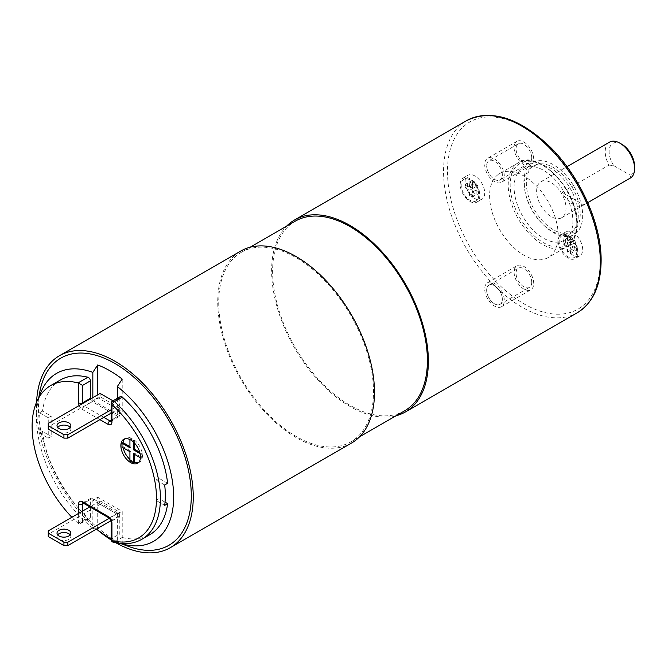 <?xml version="1.0" encoding="UTF-8"?>
<svg xmlns="http://www.w3.org/2000/svg" width="668" height="668" viewBox="0 0 668 668"><rect width="100%" height="100%" fill="white"/><g stroke="black" fill="none" stroke-linecap="round" stroke-linejoin="round"><path stroke-width="0.5" stroke-dasharray="3.34 2.5" d="M117.326 398.303L117.326 414.653L92.835 400.516L97.728 397.685L97.728 394.863M120.783 543.51A96.985 55.995 60 0 1 117.635 542.458A96.985 55.995 60 0 1 117.326 542.349L117.326 514.21L92.835 500.065L97.728 497.234L97.728 528.346M95.992 529.348L92.835 528.204L92.835 500.065M92.835 528.204A96.985 55.995 60 0 1 36.498 417.767A96.985 55.995 -120 0 1 37.658 403.94L38.744 397.819M39.362 396.792A96.985 55.995 -120 0 0 37.658 403.94M92.835 397.685L92.835 400.516M60.404 379.983A89.345 51.586 -120 0 0 42.518 411.062L51.194 416.072L48.255 417.767L48.255 438.133L51.194 436.429L51.194 416.072M71.868 517.257A89.345 51.586 -120 0 0 78.089 523.294A2.772 1.603 -120 0 0 78.624 523.687L80.586 523.495L82.548 521.424L90.38 516.898A2.772 1.603 60 0 1 89.804 518.168A2.772 1.603 60 0 1 87.892 517.633A89.345 51.586 -120 0 1 42.518 431.428L51.194 436.429M90.38 516.898L90.38 499.464L83.692 503.321M141.908 539.26A89.345 51.586 60 0 1 114.428 542.007L122.269 537.481A2.772 1.603 60 0 1 119.772 533.866L119.772 516.431A2.772 1.603 -120 0 0 117.81 513.041L92.343 498.328A2.772 1.603 -120 0 0 90.957 498.194A2.772 1.603 -120 0 0 90.38 499.464M122.269 537.481A89.345 51.586 -120 0 0 149.749 534.734M165.038 502.161L158.959 498.654L158.959 478.288L156.02 479.983L156.02 500.349L158.959 498.654M167.635 483.298L158.959 478.288M112.508 401.084A2.772 1.603 -120 0 0 111.932 402.345L119.772 397.827A2.772 1.603 60 0 1 120.349 396.558M119.772 397.827L119.772 415.262L111.932 419.78A2.772 1.603 60 0 1 111.364 421.049A2.772 1.603 60 0 1 111.113 421.149M90.481 399.046A2.772 1.603 -120 0 0 92.343 401.685L117.81 416.389A2.772 1.603 -120 0 0 119.196 416.523A2.772 1.603 -120 0 0 119.772 415.262M122.219 379.09L122.219 411.83L97.728 397.685M117.326 414.653L122.219 411.83M112.959 400.825L119.772 404.758L119.772 408.148L100.175 396.842L100.175 393.444M39.754 392.174A108.066 62.391 -120 0 0 38.46 407.589A108.066 62.391 60 0 0 128.866 546.524M117.326 542.349L122.219 544.111A102.53 59.193 60 0 1 111.122 538.901M122.219 544.111L122.219 511.379L97.728 497.234M117.326 514.21L122.219 511.379M119.772 515.621L119.772 512.222L100.175 500.916L100.175 504.307L119.772 515.621L110.871 520.756M119.772 512.222L109.318 518.268M100.175 500.916L89.846 506.878M70.207 534.851A6.931 4 180 0 1 70.858 536.546A6.931 4 180 0 1 66.583 540.245A6.931 4 180 0 1 59.035 539.377A6.931 4 180 0 1 57.005 536.546A6.931 4 180 0 1 57.657 534.851M48.255 536.546L48.255 534.283L100.175 504.307M48.255 530.893L48.255 534.283M115.956 542.817A110.838 63.994 60 0 1 111.155 539.961M97.436 529.866A110.838 63.994 60 0 1 36.498 406.453A110.838 63.994 -120 0 1 36.59 402.136M351.535 443.051A110.838 63.994 60 0 1 266.123 413.358A110.838 63.994 60 0 1 217.743 301.819A110.838 63.994 -120 0 1 240.697 251.076M241.39 252.279A109.452 63.193 -120 0 1 325.733 281.595A109.452 63.193 -120 0 1 373.512 391.749A109.452 63.193 60 0 1 350.842 441.857A109.452 63.193 60 0 1 266.499 412.532A109.452 63.193 60 0 1 218.72 302.379A109.452 63.193 -120 0 1 241.39 252.279L250.124 247.235M404.724 410.745A109.452 63.193 60 0 1 320.381 381.42A109.452 63.193 60 0 1 272.602 271.275A109.452 63.193 -120 0 1 295.273 221.166M395.99 415.788A110.838 63.994 60 0 1 314.377 376A110.838 63.994 60 0 1 271.625 270.707A110.838 63.994 -120 0 1 286.539 226.21M531.736 282.305A11.08 6.396 60 0 1 529.44 287.374A11.08 6.396 60 0 1 520.898 284.409A11.08 6.396 60 0 1 516.055 273.254A11.08 6.396 60 0 1 518.351 268.177A11.08 6.396 60 0 1 526.893 271.15A11.08 6.396 60 0 1 531.736 282.305M531.736 157.865A11.08 6.396 -120 0 0 526.893 146.709A11.08 6.396 -120 0 0 518.351 143.737A11.08 6.396 -120 0 0 516.055 148.814A11.08 6.396 -120 0 0 520.898 159.969A11.08 6.396 -120 0 0 529.44 162.942A11.08 6.396 -120 0 0 531.736 157.865M484.709 192.935A13.853 7.999 60 0 1 481.837 199.273A13.853 7.999 60 0 1 471.165 195.565A13.853 7.999 60 0 1 465.112 181.621A13.853 7.999 60 0 1 467.984 175.275A13.853 7.999 60 0 1 478.664 178.991A13.853 7.999 60 0 1 484.709 192.935M563.082 238.184A13.853 7.999 -120 0 0 569.128 252.128A13.853 7.999 -120 0 0 579.807 255.836A13.853 7.999 -120 0 0 582.68 249.498A13.853 7.999 -120 0 0 576.626 235.554A13.853 7.999 -120 0 0 565.955 231.838A13.853 7.999 -120 0 0 563.082 238.184M499.647 173.563A48.488 27.998 -120 0 1 537.014 186.556A48.488 27.998 -120 0 1 558.181 235.353A48.488 27.998 60 0 1 548.144 257.556A48.488 27.998 60 0 1 510.769 244.563A48.488 27.998 60 0 1 489.602 195.766A48.488 27.998 -120 0 1 499.647 173.563L518.259 162.817A48.488 27.998 60 0 1 555.634 175.809A48.488 27.998 60 0 1 576.801 224.607A48.488 27.998 60 0 1 566.756 246.809A48.488 27.998 60 0 1 529.39 233.817A48.488 27.998 60 0 1 508.223 185.011A48.488 27.998 60 0 1 518.259 162.817C537.431 148.396 578.83 190.489 577.202 224.039C576.993 235.203 573.503 242.785 566.756 246.809L548.144 257.556M522.71 168.252A41.566 23.998 -120 0 1 554.732 179.383A41.566 23.998 -120 0 1 572.877 221.217A41.566 23.998 60 0 1 564.268 240.246A41.566 23.998 60 0 1 532.237 229.107A41.566 23.998 60 0 1 514.101 187.274A41.566 23.998 -120 0 1 522.71 168.252L532.505 162.591A41.566 23.998 -120 0 0 523.896 181.621A41.566 23.998 60 0 0 542.04 223.454A41.566 23.998 60 0 0 574.071 234.585A41.566 23.998 60 0 0 582.68 215.555A41.566 23.998 -120 0 0 564.535 173.73A41.566 23.998 -120 0 0 532.505 162.591M580.225 214.144A38.101 21.994 60 0 1 572.334 231.587A38.101 21.994 60 0 1 542.975 221.375A38.101 21.994 60 0 1 526.342 183.032A38.101 21.994 -120 0 1 534.233 165.597A38.101 21.994 -120 0 1 563.6 175.801A38.101 21.994 -120 0 1 580.225 214.144M532.279 166.724A38.101 21.994 -120 0 1 561.638 176.936A38.101 21.994 -120 0 1 578.271 215.28A38.101 21.994 60 0 1 570.38 232.714A38.101 21.994 60 0 1 541.013 222.511A38.101 21.994 60 0 1 524.388 184.168A38.101 21.994 -120 0 1 532.279 166.724L534.233 165.597M540.938 181.721A20.783 11.999 -120 0 1 556.953 187.291A20.783 11.999 -120 0 1 566.021 208.207A20.783 11.999 60 0 1 561.721 217.718A20.783 11.999 60 0 1 545.706 212.148A20.783 11.999 60 0 1 536.629 191.24A20.783 11.999 -120 0 1 540.938 181.721L566.982 166.683M561.93 192.267L583.832 204.917A20.783 11.999 60 0 1 583.273 205.276A20.783 11.999 60 0 1 561.93 192.267L608.949 165.113A20.783 11.999 60 0 1 605.208 151.644A20.783 11.999 60 0 1 609.517 142.134M583.832 204.917L587.756 202.646M608.949 165.113L613.725 165.614A18.011 10.396 60 0 1 609.884 147.085A18.011 10.396 60 0 1 621.866 144.288M634.6 166.349A18.011 10.396 60 0 1 629.999 175.008L630.859 177.763M613.725 165.614L629.999 175.008M502.344 299.272A11.08 6.396 60 0 1 500.048 304.349A11.08 6.396 60 0 1 491.506 301.377A11.08 6.396 60 0 1 486.663 290.221A11.08 6.396 60 0 1 494.504 285.695A11.08 6.396 60 0 1 502.344 299.272A11.08 6.396 -120 0 0 497.501 288.117A11.08 6.396 -120 0 0 488.959 285.144A11.08 6.396 -120 0 0 486.663 290.221A11.08 6.396 60 0 0 494.504 303.798A11.08 6.396 60 0 0 502.344 299.272M502.344 174.832A11.08 6.396 -120 0 0 497.501 163.677A11.08 6.396 -120 0 0 488.959 160.712A11.08 6.396 -120 0 0 486.663 165.781A11.08 6.396 60 0 1 494.504 161.255A11.08 6.396 60 0 1 502.344 174.832A11.08 6.396 60 0 1 500.048 179.909A11.08 6.396 60 0 1 491.506 176.936A11.08 6.396 60 0 1 486.663 165.781A11.08 6.396 60 0 0 494.504 179.358A11.08 6.396 60 0 0 502.344 174.832M479.808 195.766A13.853 7.999 60 0 1 476.935 202.103A13.853 7.999 60 0 1 466.264 198.396A13.853 7.999 60 0 1 460.219 184.452A13.853 7.999 60 0 1 463.083 178.106A13.853 7.999 60 0 1 473.762 181.821A13.853 7.999 60 0 1 479.808 195.766M478.831 195.198A12.467 7.198 60 0 1 478.012 199.006A12.467 7.198 60 0 1 468.118 198.955A12.467 7.198 60 0 1 461.196 185.011A12.467 7.198 60 0 1 466.306 178.732A12.467 7.198 60 0 1 478.831 195.198M479.156 189.921L476.309 186.472L474.748 182.28L471.808 180.585L473.37 184.769L467.4 183.132L467.4 186.522L473.37 188.167L471.808 194.163L474.748 195.858L476.309 189.862L479.156 193.311L479.156 189.921L476.868 191.24L476.868 194.63L472.46 192.083L472.46 197.177L469.52 195.482L469.52 190.388L465.112 187.842L465.112 184.452L469.52 186.998L469.52 181.905L472.46 183.6L472.46 188.693L476.868 191.24M471.808 194.163L469.52 195.482M473.37 188.167L469.52 190.388M474.748 195.858L472.46 197.177M476.309 189.862L472.46 192.083M479.156 193.311L476.868 194.63M467.4 186.522L465.112 187.842M467.4 183.132L465.112 184.452M476.309 186.472L472.46 188.693M474.748 182.28L472.46 183.6M471.808 180.585L469.52 181.905M473.37 184.769L469.52 186.998M558.181 241.014A13.853 7.999 -120 0 0 564.235 254.951A13.853 7.999 -120 0 0 574.906 258.666A13.853 7.999 -120 0 0 577.778 252.32A13.853 7.999 -120 0 0 571.733 238.384A13.853 7.999 -120 0 0 561.053 234.668A13.853 7.999 -120 0 0 558.181 241.014M576.801 251.761A12.467 7.198 60 0 1 575.983 255.56A12.467 7.198 60 0 1 566.088 255.518A12.467 7.198 60 0 1 559.166 241.574A12.467 7.198 60 0 1 564.276 235.286A12.467 7.198 60 0 1 576.801 251.761M577.127 246.475L574.28 243.035L572.718 238.843L569.779 237.148L571.34 241.332L565.37 239.695L565.37 243.085L571.34 244.73L569.779 250.717L572.718 252.421L574.28 246.425L577.127 249.874L577.127 246.475L574.839 247.803L570.43 245.256L570.43 240.163L567.491 238.468L567.491 243.553L563.082 241.014L563.082 244.404L567.491 246.951L567.491 252.045L570.43 253.74L570.43 248.646L574.839 251.193L574.839 247.803M572.718 252.421L570.43 253.74M574.28 246.425L570.43 248.646M569.779 250.717L567.491 252.045M577.127 249.874L574.839 251.193M565.37 239.695L563.082 241.014M565.37 243.085L563.082 244.404M571.34 241.332L567.491 243.553M569.779 237.148L567.491 238.468M572.718 238.843L570.43 240.163M574.28 243.035L570.43 245.256M571.34 244.73L567.491 246.951M119.772 404.758L111.122 409.751M119.772 408.148L111.122 413.141M70.207 427.378A6.931 4 180 0 1 70.858 429.081A6.931 4 180 0 1 66.583 432.772A6.931 4 180 0 1 59.035 431.904A6.931 4 180 0 1 57.005 429.081A6.931 4 180 0 1 57.657 427.378M100.175 396.842L48.255 426.819L48.255 429.081M48.255 423.42L48.255 426.819M42.518 411.062L39.579 412.757A89.345 51.586 -120 0 0 39.579 433.123L48.255 438.133M42.518 431.428L39.579 433.123M39.579 412.757L48.255 417.767M164.695 484.993L156.02 479.983M164.695 505.359L156.02 500.349M111.122 539.519A2.772 1.603 180 0 1 111.932 538.391A2.772 1.603 -120 0 0 114.428 542.007A2.772 1.971 -75.9 0 1 113.218 542.207M129.934 459.467A13.853 7.999 -120 0 0 130.903 460.285L130.911 451.142L122.987 446.575L122.987 442.6A13.853 7.999 -120 0 0 122.828 444.496L122.987 446.575A13.853 7.999 -120 0 0 123.204 447.827M130.903 460.285A13.853 7.999 -120 0 0 134.36 462.281L130.903 460.285L129.934 460.853M138.501 462.59A13.853 7.999 -120 0 0 139.554 462.147A13.853 7.999 -120 0 0 142.267 457.697A13.853 7.999 -120 0 0 142.426 455.801A13.853 7.999 -120 0 0 142.267 453.739A13.853 7.999 -120 0 0 134.36 440.012L130.903 438.016L130.911 447.176L129.934 446.608M134.351 454.265L134.351 453.129L142.276 457.697L142.276 453.739L139.746 452.278M134.36 442.934L134.36 440.02A13.853 7.999 -120 0 0 130.903 438.016A13.853 7.999 -120 0 0 125.701 438.15A13.853 7.999 -120 0 0 124.791 438.834M130.911 451.142L129.934 451.71M122.987 446.575L122.01 447.134M130.911 447.176L129.934 447.744M130.903 438.016L129.934 438.592L129.934 439.577M134.36 440.02L133.375 440.579L129.934 438.592M133.375 441.965L133.375 440.579M142.276 453.739L141.29 454.298L140.088 453.597M142.276 457.697L141.29 458.265L141.29 454.298M140.439 457.772L141.29 458.265M134.351 453.129L133.375 453.697M514.101 272.118A13.853 7.999 -120 0 0 520.147 286.063A13.853 7.999 -120 0 0 530.826 289.778A13.853 7.999 -120 0 0 533.69 283.432A13.853 7.999 -120 0 0 527.645 269.488A13.853 7.999 -120 0 0 516.965 265.781A13.853 7.999 -120 0 0 514.101 272.118M487.573 282.748A13.853 7.999 -120 0 1 498.253 286.455A13.853 7.999 -120 0 1 504.298 300.4A13.853 7.999 60 0 1 501.434 306.746A13.853 7.999 60 0 1 490.755 303.03A13.853 7.999 60 0 1 484.709 289.094A13.853 7.999 -120 0 1 487.573 282.748L516.965 265.781M533.69 158.992A13.853 7.999 -120 0 0 527.645 145.056A13.853 7.999 -120 0 0 516.965 141.34A13.853 7.999 -120 0 0 514.101 147.686A13.853 7.999 -120 0 0 520.147 161.623A13.853 7.999 -120 0 0 530.826 165.338A13.853 7.999 -120 0 0 533.69 158.992M504.298 175.968A13.853 7.999 -120 0 0 498.253 162.023A13.853 7.999 -120 0 0 487.573 158.308A13.853 7.999 -120 0 0 484.709 164.654A13.853 7.999 60 0 0 490.755 178.598A13.853 7.999 60 0 0 501.434 182.306A13.853 7.999 60 0 0 504.298 175.968M577.352 312.682A110.838 63.994 60 0 1 491.94 282.981A110.838 63.994 60 0 1 443.56 171.442A110.838 63.994 60 0 1 466.514 120.699M600.315 259.677A108.066 62.391 60 0 1 523.896 303.798A108.066 62.391 60 0 1 447.476 171.442A108.066 62.391 60 0 1 523.896 127.321A108.066 62.391 60 0 1 600.315 259.677M576.801 223.479A47.111 27.196 60 0 1 543.485 242.709A47.111 27.196 60 0 1 510.177 185.011A47.111 27.196 60 0 1 543.485 165.781A47.111 27.196 60 0 1 576.801 223.479M78.089 523.294L87.892 517.633M92.343 401.685L84.502 406.211A2.772 1.603 60 0 1 82.64 403.572M117.81 416.389L111.122 420.255M103.824 417.358L84.502 406.211A2.772 1.603 -60 0 0 82.548 409.601A5.544 3.198 60 0 1 79.216 405.551M111.122 403.48A2.772 1.603 0 0 1 111.932 402.345L111.932 419.78A2.772 1.603 180 0 0 111.122 420.915M119.772 516.431L111.932 520.957L111.932 538.391L119.772 533.866M117.81 513.041L109.978 517.566A2.772 1.603 60 0 1 111.932 520.957A2.772 1.603 0 0 0 111.122 522.084M92.343 498.328L84.502 502.854L109.978 517.566A2.772 1.603 120 0 1 108.592 517.7M82.907 502.887A2.772 1.603 60 0 1 83.116 502.72A2.772 1.603 60 0 1 84.502 502.854A2.772 1.603 -60 0 1 83.116 502.996M82.548 521.424L82.548 511.095M99.899 419.621L82.548 409.601M78.624 523.687L78.624 513.358M117.635 542.458L120.457 543.485M57.005 533.156L57.005 536.546M70.858 533.156L70.858 536.546M350.842 441.857L359.576 436.814M564.268 240.246L574.071 234.585M570.38 232.714L572.334 231.587M561.721 217.718L583.273 205.276M500.048 304.349L529.44 287.374M488.959 285.144L518.351 268.177M518.351 143.737L488.959 160.712M529.44 162.942L500.048 179.909M476.935 202.103L481.837 199.273M463.083 178.106L467.984 175.275M466.306 178.732C474.33 179.625 478.722 184.343 479.499 192.877L478.012 199.006M579.807 255.836L574.906 258.666M565.955 231.838L561.053 234.668M564.276 235.286C572.292 236.188 576.693 240.906 577.469 249.44L575.983 255.56M57.005 425.683L57.005 429.081M70.858 425.683L70.858 429.081M119.196 416.523L111.072 421.333M90.957 498.194L82.732 502.829M80.586 523.495L89.804 518.168M139.554 462.147L137.591 463.275M125.701 438.15L123.739 439.277M501.434 306.746L530.826 289.778M516.965 141.34L487.573 158.308M530.826 165.338L501.434 182.306"/><path stroke-width="1" d="M120.783 543.51A96.985 55.995 60 0 0 173.655 496.95A96.985 55.995 -120 0 0 117.326 386.513L117.326 398.303M92.835 397.685L92.835 372.377A96.985 55.995 -120 0 0 39.362 396.792M79.216 405.551A5.544 3.198 60 0 1 78.624 402.812L78.624 383.115A2.772 1.603 -120 0 0 78.089 382.898L87.892 377.236A89.345 51.586 -120 0 0 60.404 379.983L50.609 385.645A89.345 51.586 -120 0 0 71.868 517.257M78.624 513.358L78.624 503.989A5.544 3.198 60 0 1 82.548 501.726L108.016 516.431A5.544 3.198 60 0 1 111.932 523.219L111.932 540.654A2.772 1.603 180 0 1 111.122 539.519A2.772 2.772 0 0 0 113.218 542.207A2.772 1.971 -75.9 0 1 111.932 540.654A86.573 49.983 -120 0 0 156.496 498.361A86.573 49.983 -120 0 0 111.932 404.608A2.772 1.102 -47.9 0 1 114.428 401.61A89.345 51.586 60 0 1 141.908 539.26L149.749 534.734A89.345 51.586 -120 0 0 167.635 503.664L165.038 502.161M167.635 503.664L164.695 505.359A89.345 51.586 -120 0 0 164.695 484.993L167.635 483.298A89.345 51.586 -120 0 0 122.269 397.084A2.772 1.603 60 0 0 120.349 396.558L112.508 401.084A2.772 2.772 0 0 0 111.122 403.48A2.772 1.603 0 0 0 111.932 404.608L111.932 422.042A5.544 3.198 60 0 1 108.016 424.305L99.899 419.621M87.892 377.236A2.772 1.603 60 0 1 90.38 380.852L90.38 398.287A2.772 1.603 -120 0 0 90.481 399.046M97.728 394.863L97.728 364.953A102.53 59.193 60 0 1 122.219 379.09L117.326 386.513M111.122 413.141L67.852 438.133L63.928 438.133L63.928 434.734L48.255 425.683L48.255 423.42L100.175 393.444L112.959 400.825M92.835 372.377L97.728 364.953M120.457 543.485L128.866 546.524A108.066 62.391 60 0 0 191.29 495.823A108.066 62.391 -120 0 0 121.902 367.893A108.066 62.391 -120 0 0 39.754 392.174L38.744 397.819M111.122 538.901A102.53 59.193 60 0 1 97.728 529.975L95.992 529.348M97.728 528.346L97.728 529.975M110.871 520.756L67.852 545.597L67.852 542.207L109.318 518.268M67.852 545.597L63.928 545.597L63.928 542.207L67.852 542.207M89.846 506.878L48.255 530.893L48.255 536.546L63.928 545.597M63.928 542.207L48.255 533.156M59.035 535.986A6.931 4 180 0 1 57.005 533.156A6.931 4 180 0 1 61.281 529.457A6.931 4 180 0 1 68.829 530.325A6.931 4 180 0 1 70.858 533.156A6.931 4 180 0 1 66.583 536.847A6.931 4 180 0 1 59.035 535.986M57.657 534.851A6.931 4 180 0 1 68.829 533.724A6.931 4 180 0 1 70.207 534.851M36.59 402.136A110.838 63.994 -120 0 1 59.452 355.718A110.838 63.994 -120 0 1 144.864 385.411A110.838 63.994 -120 0 1 193.252 496.95A110.838 63.994 60 0 1 170.29 547.693A110.838 63.994 60 0 1 115.956 542.817M111.155 539.961A110.838 63.994 60 0 1 97.436 529.866M59.452 355.718L240.697 251.076A110.838 63.994 -120 0 1 326.109 280.769A110.838 63.994 -120 0 1 374.489 392.316A110.838 63.994 60 0 1 351.535 443.051L170.29 547.693M250.124 247.235L295.273 221.166A109.452 63.193 -120 0 1 379.616 250.492A109.452 63.193 -120 0 1 427.395 360.636A109.452 63.193 60 0 1 404.724 410.745L359.576 436.814M286.539 226.21A110.838 63.994 -120 0 1 294.58 219.964A110.838 63.994 -120 0 1 379.992 249.665A110.838 63.994 -120 0 1 428.372 361.204A110.838 63.994 60 0 1 405.418 411.947A110.838 63.994 60 0 1 395.99 415.788M587.756 202.646L630.859 177.763A20.783 11.999 60 0 0 634.6 168.612A20.783 11.999 60 0 0 619.904 143.161A20.783 11.999 60 0 0 609.517 142.134L566.982 166.683M619.904 143.161L621.866 144.288A18.011 10.396 60 0 1 634.6 166.349L634.6 168.612M67.852 438.133L67.852 434.734L111.122 409.751M63.928 434.734L67.852 434.734M59.035 428.514A6.931 4 180 0 1 57.005 425.683A6.931 4 180 0 1 61.281 421.992A6.931 4 180 0 1 68.829 422.861A6.931 4 180 0 1 70.858 425.683A6.931 4 180 0 1 66.583 429.382A6.931 4 180 0 1 59.035 428.514M57.657 427.378A6.931 4 180 0 1 68.829 426.251A6.931 4 180 0 1 70.207 427.378M63.928 438.133L48.255 429.081L48.255 425.683M78.089 382.898A89.345 51.586 -120 0 0 50.609 385.645M78.624 383.115L82.548 385.378L90.38 380.852M122.269 397.084L114.428 401.61A2.772 1.603 -120 0 0 112.508 401.084M120.866 445.623A13.853 7.999 -120 0 0 126.92 459.567A13.853 7.999 -120 0 0 137.591 463.275A13.853 7.999 -120 0 0 140.464 456.937A13.853 7.999 -120 0 0 134.418 442.993A13.853 7.999 -120 0 0 123.739 439.277A13.853 7.999 -120 0 0 120.866 445.623M123.204 447.827A13.853 7.999 -120 0 0 129.934 459.467M134.351 454.265L134.36 462.281A13.853 7.999 -120 0 0 138.501 462.59M139.746 452.278L134.351 449.163L134.36 442.934M129.934 446.608L122.987 442.6L122.01 443.168L122.01 447.134L129.934 451.71L129.934 460.853L133.375 462.84L133.375 453.697L140.439 457.772M124.791 438.834A13.853 7.999 -120 0 0 122.979 442.592M129.934 439.577L129.934 447.744L122.01 443.168M134.351 449.163L133.375 449.723L133.375 441.965M140.088 453.597L133.375 449.723M134.36 462.281L133.375 462.84M294.58 219.964L466.514 120.699A110.838 63.994 60 0 1 551.927 150.392A110.838 63.994 60 0 1 600.315 261.939A110.838 63.994 60 0 1 577.352 312.682L405.418 411.947M90.38 398.287L82.548 402.812L82.548 385.378M82.64 403.572A2.772 1.603 60 0 1 82.548 402.812A2.772 1.603 180 0 1 78.624 402.812M111.122 420.255L109.978 420.915L103.824 417.358M111.113 421.149A2.772 1.603 60 0 1 109.978 420.915A2.772 1.603 120 0 0 108.016 424.305M83.692 503.321L82.548 503.989A2.772 1.603 60 0 1 82.907 502.887M82.548 511.095L82.548 503.989A2.772 1.603 0 0 1 78.624 503.989M111.932 422.042A2.772 1.603 180 0 1 111.122 420.915L111.364 421.049M108.016 516.431A2.772 1.603 120 0 0 108.592 517.7C110.011 518.827 110.855 520.288 111.122 522.084A2.772 1.603 0 0 0 111.932 523.219M83.116 502.72L83.116 502.996A2.772 1.603 -60 0 1 82.548 501.726M466.514 120.699C491.022 108.842 518.677 117.393 549.472 146.35C579.874 175.851 601.551 223.797 601.125 260.804C600.841 285.795 592.925 303.088 577.352 312.682M111.122 403.48L111.122 420.915M113.218 542.207C124.123 544.896 133.692 543.911 141.908 539.26M111.122 522.084L111.122 539.519M83.116 502.996L108.592 517.7"/></g></svg>
